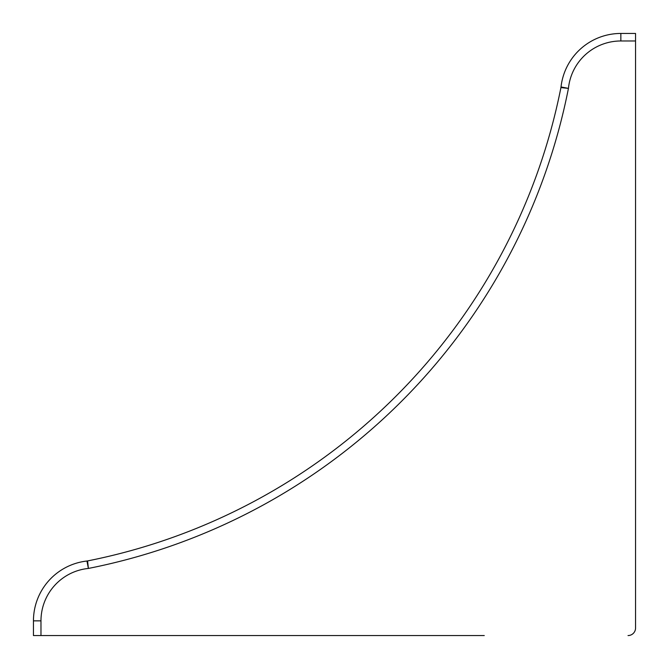 <?xml version="1.0" encoding="UTF-8"?>
<svg xmlns="http://www.w3.org/2000/svg" width="669" height="669" viewBox="0 0 669 669"><rect width="100%" height="100%" fill="white"/><g stroke="black" fill="none" stroke-linecap="round" stroke-linejoin="round"><path stroke-width="1" d="M635.55 410.523L635.55 484.264M87.514 560.957L86.953 561.023L88.383 568.441A52.684 52.684 0 0 0 40.976 620.857L40.976 635.55L33.45 635.55L484.264 635.55M183.214 635.55L168.923 635.55M123.765 635.55L109.473 635.55M635.55 109.473L635.55 123.765M635.55 168.923L635.55 183.214M635.55 33.45L635.55 40.976L620.857 40.976L620.857 33.45A60.21 60.21 0 0 0 561.023 86.953A60.21 60.21 0 0 1 620.857 33.45L635.55 33.45L635.55 628.024A7.526 7.526 0 0 1 628.024 635.55M33.45 635.55L33.45 620.857A60.21 60.21 0 0 1 86.953 561.023A7.526 7.526 0 0 0 87.58 560.923A602.133 602.133 0 0 0 560.923 87.58L568.441 88.383L561.023 86.953L560.957 87.514M87.58 560.923L88.383 568.441A609.66 609.66 0 0 0 568.441 88.383L561.023 86.953A7.526 7.526 0 0 1 560.923 87.58A602.133 602.133 0 0 1 87.58 560.923L88.383 568.441M560.99 87.589L561.492 87.647M562.186 87.723L564.268 87.948M620.857 40.976A52.684 52.684 0 0 0 568.441 88.383M86.953 561.023A60.21 60.21 0 0 0 33.45 620.857L40.976 620.857M561.023 86.953A7.526 7.526 0 0 1 560.923 87.58"/></g></svg>
